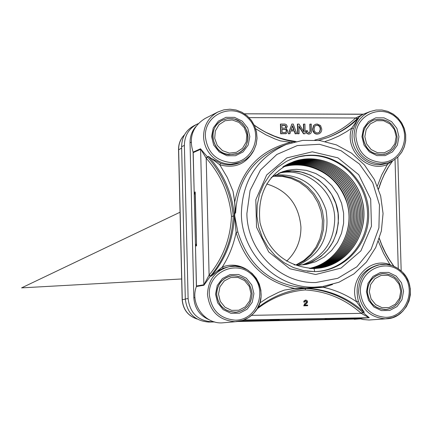<?xml version="1.0" encoding="UTF-8"?>
<svg xmlns="http://www.w3.org/2000/svg" width="432" height="432" viewBox="0 0 432 432"><rect width="100%" height="100%" fill="white"/><g stroke="black" fill="none" stroke-linecap="round" stroke-linejoin="round"><path stroke-width="0.65" d="M314.372 271.604L303.745 270.626L293.425 267.575L283.802 262.543L275.227 255.717L268.018 247.342L262.435 237.724L258.692 227.21L256.927 216.194L257.202 205.076L259.508 194.265L263.752 184.162L269.773 175.127L277.355 167.492L286.211 161.536C294.127 157.329 302.551 155.207 311.488 155.158C341.361 154.942 367.994 181.964 368.674 212.895C369.797 243.815 344.677 271.382 314.696 271.598L307.141 271.172M287.825 160.699L292.529 158.706L299.041 156.767L305.748 155.693L310.846 155.455C340.06 155.299 366.223 181.408 367.475 211.734C369.144 242.05 345.497 269.849 316.121 271.561M315.679 274.509L341.037 268.072L360.914 250.83L371.466 226.222L370.678 199.093L358.727 174.717L337.927 157.842L312.293 151.81L286.848 157.896L266.657 174.992L255.803 199.746L256.522 227.227L268.688 251.883L289.834 268.758L315.679 274.509M237.875 232.027L236.11 232.47C245.219 263.039 264.73 281.707 294.651 288.468L305.743 287.998C271.366 285.055 248.746 266.398 237.875 232.027L234.706 215.854L234.808 213.268L235.618 213.025C237.411 181.31 252.185 159.273 279.947 146.907L286.124 144.509C257.159 157.55 242.244 180.684 241.375 213.921C241.58 253.643 276.842 288.619 314.674 287.145L322.472 286.573L338.99 282.231L353.916 273.904L366.395 262.1L375.721 247.514L381.375 230.996L383.054 213.489L380.668 195.998L374.36 179.518L364.484 164.97L351.589 153.198L336.404 144.887L319.788 140.524L302.697 140.389L286.124 144.509M322.472 286.573L315.544 287.485L305.743 287.998M363.398 114.167L370.251 111.505L375.997 110.047L381.947 109.998L387.785 111.37L393.206 114.075L397.926 117.979L401.701 122.872L404.336 128.498L405.691 134.563L405.702 140.751L404.363 146.745L401.744 152.221L397.975 156.897L393.255 160.526L387.828 162.918L393.233 160.537L397.931 156.913L401.684 152.242L404.293 146.772L405.626 140.783L405.61 134.595L404.249 128.531L401.614 122.899L397.84 118.001L393.131 114.097L387.725 111.386L381.904 110.009L375.975 110.052L370.251 111.505L367.081 113.011L363.458 115.511L360.31 118.638C356.049 123.827 353.975 129.897 354.078 136.858C356.135 153.311 365.045 162.346 380.797 163.96L387.828 162.918L385.868 163.507C366.989 170.159 346.469 148.106 353.43 128.525L357.404 119.75L358.706 118.087L351.648 128.218C344.023 149.548 367.351 173.135 387.391 164.5L391.306 161.568M301.552 288.841L305.57 288.43L305.176 289.942C326.403 291.233 345.087 299.03 361.238 313.34L362.605 312.206C346.178 297.653 327.164 289.726 305.57 288.43L306.823 288.155M307.033 288.187L323.73 287.377L323.611 286.416M391.419 265.399L390.344 264.74C369.765 256.365 347.744 280.384 356.611 301.784L364.295 312.331L361.017 307.384L358.376 301.234L356.611 301.784C346.513 294.878 335.551 290.077 323.73 287.377L332.516 284.467M231.455 216.373C230.472 238.556 223.02 258.125 209.104 275.081L210.551 275.983C224.71 258.73 232.276 238.82 233.258 216.254C231.115 193.714 222.561 173.988 207.587 157.059L200.507 148.792L206.188 158.193C220.914 174.83 229.333 194.222 231.455 216.373L233.258 216.254L234.673 215.573M234.598 215.876L236.11 232.47C233.626 244.836 229.046 256.322 222.372 266.922L211.421 276.064L216.907 271.523L223.258 268.234L222.372 266.922C231.611 263.72 240.311 264.935 248.465 270.562M196.382 243.886L195.496 246.089L196.398 286.519L203.888 285.271L210.551 275.983M196.398 286.519C189.616 304.117 205.303 325.021 223.517 322.747L236.817 321.602C243.961 320.868 249.907 317.747 254.653 312.244C271.447 294.025 252.882 260.896 229.073 266.717C215.384 270.47 208.186 279.693 207.484 294.381C209.547 311.218 218.749 320.323 235.084 321.689L242.903 320.328L248.53 317.639L253.384 313.691L257.218 308.686L259.821 302.902L261.068 296.644L260.885 290.239L259.286 284.04L256.354 278.37L252.245 273.526L247.18 269.773L241.418 267.311L235.273 266.269L229.073 266.717L223.258 268.234M253.919 293.587L251.802 285.023L246.316 278.208L238.534 274.487L229.997 274.606L222.383 278.548L217.215 285.541L215.525 294.203L217.647 302.805L223.166 309.636L230.98 313.335L239.528 313.178L247.115 309.209L252.25 302.216L253.919 293.587M251.618 315.355L361.238 313.34L368.771 317.623L358.933 318.357L363.047 319.507L369.036 320.015L386.618 318.773C408.791 318.222 418.77 285.719 401.344 271.139C395.21 265.745 388.206 263.558 380.327 264.584C366.514 267.894 359.246 277.02 358.522 291.962C360.59 308.524 369.527 317.477 385.333 318.832L392.488 317.628L397.926 315.112L402.651 311.353L406.415 306.558L409.023 300.974L410.341 294.905L410.297 288.657L408.899 282.566L406.226 276.944L402.403 272.09L397.634 268.256L392.175 265.642L386.3 264.395L378.378 264.881C360.774 270.205 354.105 282.323 358.376 301.234M359.419 318.443L369.268 317.709L362.605 312.206M403.558 291.195L401.474 282.771L396.139 276.07L388.595 272.408L380.338 272.522L372.989 276.399L368.021 283.273L366.417 291.789L368.507 300.245L373.874 306.968L381.451 310.608L389.718 310.457L397.04 306.558L401.976 299.678L403.558 291.195M327.499 137.673C338.602 133.391 348.451 127.121 357.048 118.876L357.296 118.627C360.601 115.787 362.632 114.307 363.382 114.178L355.633 117.985C344.039 129.049 330.426 136.399 314.793 140.038M200.507 148.792L193.093 152.113C188.638 137.435 192.677 126.203 205.211 118.411L217.987 111.958L223.776 109.868L229.91 109.204L236.056 110.014L241.893 112.244L247.109 115.771L251.424 120.409L254.621 125.906L256.527 131.981L257.045 138.305L256.138 144.547L253.859 150.379L250.328 155.488L245.727 159.597L240.295 162.491L245.711 159.608L250.301 155.498L253.822 150.401L256.095 144.574L256.991 138.332L256.473 132.008L254.567 125.933L251.37 120.431L247.055 115.787L241.844 112.261L236.018 110.03L229.878 109.22L223.76 109.874L217.987 111.958C208.548 117.239 203.742 125.474 203.564 136.669C203.915 144.742 207.014 151.546 212.863 157.081C218.138 161.762 224.203 164.144 231.061 164.225L240.295 162.491L238.739 163.096C232.778 165.326 226.735 165.386 220.606 163.274L210.584 158.036L208.435 156.319L219.791 164.808C234.727 168.826 246.024 164.133 253.676 150.725M193.093 152.113L194.173 192.348L195.167 194.535M195.302 195.172L195.221 191.97L194.918 194.249M195.156 194.152L196.474 242.908M398.957 136.744L396.884 128.353L391.565 121.613L384.048 117.855L375.813 117.828L368.496 121.543L363.539 128.277L361.94 136.696L364.025 145.12L369.376 151.875L376.92 155.617L385.16 155.612L392.461 151.864L397.381 145.13L398.957 136.744M249.831 136.555L247.725 128.023L242.255 121.171L234.506 117.353L225.995 117.326L218.408 121.1L213.257 127.948L211.572 136.507L213.689 145.071L219.186 151.94L226.973 155.747L235.489 155.736L243.054 151.929L248.168 145.082L249.831 136.555M357.048 118.876L355.633 117.985L249.075 117.628M295.175 133.823L295.456 133.709L294.435 130.831L290.871 130.826L289.953 133.699L288.679 133.699L291.8 124.076L293.263 124.076L296.784 133.709L295.175 133.823L294.154 130.945L290.833 130.939M289.953 133.699L288.398 133.812L291.8 124.076M286.07 133.618L280.676 133.801L280.417 124.162L280.692 124.043L284.882 124.054L286.389 124.654L287.307 126.533L286.168 128.574L287.82 130.923L287.113 132.878L286.211 133.569L280.951 133.688L280.692 124.043M303.529 133.834L303.815 133.72L298.912 126.036L299.122 133.715L297.929 133.715L297.664 124.087L299.068 124.092L303.934 131.879L303.718 124.103L304.911 124.108L305.176 133.726L303.529 133.834L298.928 126.625M299.122 133.715L297.643 133.828L297.378 124.205L297.664 124.087M303.631 131.393L303.431 124.222L303.718 124.103M309.863 133.888L308.632 134.136L306.704 133.423L305.996 130.783L307.476 130.669L307.503 131.517L308.848 132.926L309.42 132.829L310.3 131.231L310.106 124.119L311.299 124.124L311.504 131.63L311.024 133.051L310.014 133.839L308.918 134.023L306.995 133.31L306.283 130.664M309.269 132.878L310.014 131.344L309.814 124.238L310.106 124.119M318.967 133.796L317.12 134.147L315.554 133.893L314.253 133.126L313.016 131.404L312.557 129.125L313.573 125.582L315.263 124.367M294.154 130.945L294.435 130.831M288.398 133.812L288.679 133.699M296.784 133.709L295.456 133.709M294.046 129.8L291.163 129.794L292.572 125.555L294.046 129.8M293.722 129.8L292.41 126.031M280.676 133.801L280.951 133.688M286.119 126.77L285.266 128.083L282.004 128.191L281.923 125.145L285.417 125.523L286.119 126.77L285.838 126.889L285.136 125.642L281.923 125.264M286.659 130.923L285.746 132.5L282.123 132.592L282.031 129.287L285.638 129.427L286.389 129.967L286.659 130.923L286.378 131.036L286.108 130.086L285.363 129.546L282.037 129.406M285.125 128.137L285.66 127.84M285.385 127.953L285.838 126.889M285.606 132.548L286.378 131.036M297.643 133.828L297.929 133.715M305.176 133.726L303.815 133.72M317.412 134.039L315.846 133.78L314.545 133.013L312.979 130.221L312.849 129.006L313.864 125.464L315.409 124.308L317.142 124L320.555 125.534L321.775 129.109L321.586 130.885L320.668 132.64L319.118 133.747L317.12 134.147M313.573 125.582L313.864 125.464M320.566 128.984L319.858 131.749L318.616 132.737L317.007 132.921L315.587 132.392L314.566 131.193L314.053 129.011L314.788 126.247L315.965 125.329L317.65 125.129L319.048 125.669L320.063 126.878L320.566 128.984L320.274 129.103L319.939 127.37L318.757 125.788L317.353 125.248L315.824 125.393M318.47 132.791L319.567 131.863L320.274 129.103M307.643 305.721L304.025 305.786L304.97 303.669L306.229 302.848L306.898 301.779L305.624 300.742L304.7 302.076L304.058 302.087L304.544 300.559L305.894 300.089L306.985 300.472L307.573 301.763L307.26 302.783L304.727 305.1L307.627 305.051L307.643 305.721L303.739 305.818L304.679 303.701L305.937 302.881L306.607 301.811L305.483 300.769M304.7 302.076L303.766 302.119L303.95 301.039L305.456 300.132M303.739 305.818L304.025 305.786M303.766 302.119L304.058 302.087M361.098 318.319L358.933 318.357M276.502 319.918L270.346 320.015M207.587 157.059L206.188 158.193L209.104 275.081L203.969 284.747L196.474 286M292.307 142.452L290.698 142.339C260.053 149.904 241.391 169.792 234.711 202.009L233.026 191.3C234.743 200.664 235.337 207.986 234.808 213.268M234.711 202.009L235.618 213.025M387.272 163.085L387.391 164.5L381.748 174.922L377.384 186.041M353.43 128.525L351.648 128.218L346.378 131.776L338.99 135.929L331.236 139.374L325.22 141.469M220.606 163.274L219.791 164.808L227.351 177.579L233.026 191.3M390.258 265.075L383.611 253.454L378.346 241.358M303.691 264.811L312.676 261.635L320.787 256.581L327.672 249.874L333.029 241.807L336.636 232.74L338.337 223.058L338.067 213.176L335.831 203.531L331.733 194.535L325.944 186.57L318.713 179.987L310.349 175.073L301.212 172.039L291.703 171.029L280.103 172.622C307.616 164.095 338.467 188.298 338.45 218.084C337.559 242.26 325.971 257.834 303.691 264.811M271.382 319.939L276.388 319.842M196.15 244.172L196.549 245.824L196.382 243.929M255.712 128.79L265.923 134.849L274.876 138.91L280.406 140.891L290.698 142.339M291.395 288.846L304.825 288.122M294.651 288.468L284.402 290.077L278.851 292.205L268.175 297.518L259.799 302.978M216.583 294.235C217.075 284.364 221.94 278.24 231.179 275.854C243.297 275.324 250.268 281.259 252.094 293.663C251.494 304.09 246.235 310.273 236.315 312.228C224.77 312.077 218.192 306.077 216.583 294.235M367.324 291.821C367.821 281.821 372.708 275.767 381.985 273.65C393.412 273.505 399.978 279.374 401.674 291.271C401.107 301.682 395.928 307.778 386.154 309.555C375.149 309.215 368.874 303.307 367.324 291.821M362.853 136.868C363.031 128.731 366.671 123.109 373.761 119.999C386.786 117.531 394.562 123.169 397.084 136.906C396.862 145.417 392.969 151.13 385.403 154.057C372.703 155.947 365.186 150.212 362.853 136.868M212.63 136.679C212.76 129.146 216.027 123.649 222.431 120.188L227.237 118.692L232.297 118.67L234.787 119.216L239.447 121.365L241.52 122.926L244.939 126.851L247.163 131.576L248.017 136.723C247.844 144.731 244.242 150.385 237.217 153.673C223.538 156.632 215.341 150.962 212.63 136.679M346.918 202.684C340.335 183.805 327.704 171.763 309.02 166.568C300.688 164.441 292.399 164.462 284.143 166.628L282.787 167.011M314.075 268.612L320.279 267.986C349.942 263.401 370.121 230.737 362.286 200.686C354.974 170.505 321.797 151.416 293.733 161.584C268.186 173.092 256.954 193.498 260.032 222.804C267.754 251.305 285.768 266.56 314.064 268.569L314.696 271.598M288.652 163.696L292.459 162.173C320.404 152.005 353.484 170.98 360.769 201.042C368.604 230.969 348.489 263.504 318.94 268.078L314.717 268.58M287.955 164.036L291.319 162.707C319.151 152.636 352.064 171.547 359.284 201.479C367.054 231.271 347.004 263.644 317.585 268.159L314.075 268.601M287.258 164.392L290.164 163.264C317.855 153.247 350.579 172.066 357.788 201.83C365.521 231.46 345.627 263.677 316.37 268.223L313.805 268.574M286.729 164.668L288.905 163.847C316.483 153.83 349.115 172.546 356.292 202.198C364.019 231.714 344.164 263.801 315.02 268.315L313.232 268.574M286.157 164.981L287.809 164.365C315.268 154.462 347.711 173.113 354.829 202.624C362.48 231.995 342.722 263.914 313.708 268.391L312.53 268.569M285.541 165.326L286.643 164.927C313.961 155.056 346.232 173.61 353.349 202.954C360.979 232.173 341.361 263.947 312.509 268.456L311.888 268.553M285.001 165.64L285.406 165.494C312.579 155.644 344.731 174.042 351.848 203.234C359.51 232.292 340.043 263.941 311.348 268.515M311.148 268.553L310.64 268.634M283.819 166.19L284.337 166.007M284.456 165.964C311.423 156.346 343.208 174.56 350.352 203.45C358.009 232.216 338.969 263.671 310.586 268.499C338.909 263.623 357.89 232.205 350.244 203.483C343.111 174.631 311.402 156.416 284.45 165.964M283.873 166.32C310.608 157.151 341.809 175.279 348.894 203.801C356.454 232.195 337.905 263.288 309.965 268.461C337.846 263.245 356.335 232.184 348.786 203.828C341.712 175.349 310.586 157.221 283.862 166.325M283.333 166.66C309.847 157.993 340.459 176.029 347.441 204.179C354.904 232.205 336.825 262.937 309.317 268.412C336.76 262.894 354.791 232.2 347.333 204.212C340.362 176.094 309.814 158.058 283.322 166.666M282.803 167.006C291.465 164.446 300.202 164.3 309.02 166.563M293.733 161.584L293.63 161.617C321.694 151.454 354.866 170.537 362.173 200.713C370.008 230.758 349.834 263.423 320.177 268.002L320.279 267.986M292.405 162.189C320.317 152.069 353.338 171.002 360.639 201.01C368.496 230.882 348.489 263.401 319.01 268.067M291.271 162.724C319.102 152.685 351.977 171.612 359.176 201.533C366.93 231.314 346.885 263.66 317.482 268.175L317.585 268.159M290.164 163.264L290.066 163.296C317.72 153.295 350.406 172.055 357.658 201.771C365.423 231.352 345.638 263.569 316.44 268.207M288.857 163.863C316.402 153.889 348.97 172.568 356.168 202.165C363.917 231.628 344.169 263.698 315.085 268.304M287.761 164.381C315.214 154.51 347.625 173.178 354.726 202.673C362.362 232.038 342.603 263.936 313.605 268.407L313.708 268.391M286.643 164.927L286.546 164.959C313.859 155.088 346.124 173.642 353.241 202.986C360.866 232.195 341.253 263.963 312.406 268.472L312.509 268.456M285.358 165.51C312.52 155.698 344.628 174.091 351.74 203.261C359.397 232.292 339.968 263.925 311.299 268.526M271.156 177.568L282.539 171.709L287.507 170.327L292.599 169.533L296.725 169.333L306.499 170.392L315.868 173.567L324.41 178.713L331.754 185.587L337.559 193.882L341.577 203.224L343.624 213.197L343.607 223.349L341.534 233.231L337.484 242.395L331.641 250.425L324.259 256.97L315.673 261.711L306.266 264.443L299.327 265.081L294.062 264.838M295.866 264.989L303.723 260.528L310.516 254.507L315.97 247.18L319.864 238.837L322.045 229.824L322.429 220.509L320.998 211.27L317.812 202.478L313.006 194.492L306.763 187.639L299.344 182.191L291.038 178.378L282.188 176.359L273.159 176.218M266.706 183.951C287.512 190.399 298.922 204.752 300.931 227.005C301.028 240.635 296.266 252.029 286.632 261.182M296.579 265.032L304.603 260.636L311.558 254.621L317.158 247.25L321.17 238.831L323.433 229.711L323.849 220.277L322.412 210.908L319.178 202.003L314.275 193.925L307.913 187.013L300.353 181.553L291.902 177.779L282.911 175.846L273.758 175.846M275.287 174.949C300.461 173.626 317.353 185.312 325.976 209.995C330.269 235.791 321.062 254.151 298.35 265.081M213.959 321.748L211.637 321.791C197.71 320.63 189.869 312.887 188.114 298.561L184.383 145.395C184.545 135.842 188.665 128.822 196.754 124.324L193.909 125.75C185.868 130.221 181.764 137.203 181.607 146.702L185.306 298.966C187.045 313.205 194.843 320.9 208.694 322.061L214.645 321.948M196.754 124.324L198.191 123.665M237.703 321.505L359.181 318.956L239.274 321.268M360.482 318.821L359.181 318.956M301.903 264.973C323.055 257.515 334.001 242.179 334.746 218.965C334.724 190.064 305.478 166.207 278.462 173.335M195.804 126.63C191.894 131.198 189.977 136.571 190.042 142.738L193.838 297.74C194.621 308.318 199.757 315.679 209.255 319.81M241.331 320.803L276.885 320.128M325.674 319.205L359.726 318.557M196.49 286.502L193.185 152.069M231.941 118.676L227.102 118.778L222.507 120.236C206.809 126.862 211.723 153.587 228.852 154.715L237.227 153.587C253.827 147.787 249.593 119.923 231.941 118.676M232.2 119.945L239.058 122.429L244.269 127.694L246.812 134.698L246.186 142.063L242.514 148.338L236.509 152.28L229.36 153.101L222.48 150.633L217.242 145.363L214.688 138.337L215.325 130.945L219.024 124.664L225.05 120.744L232.2 119.945M236.828 153.754L236.196 154.051M221.47 120.695L222.118 120.425M252.061 293.663C250.241 281.302 243.302 275.389 231.233 275.918C222.032 278.294 217.183 284.396 216.691 294.224C218.295 306.029 224.851 312.001 236.347 312.147C246.229 310.203 251.467 304.042 252.061 293.663M251.035 293.63L249.62 300.942L245.268 306.866L238.837 310.23L231.595 310.36L224.98 307.222L220.304 301.433L218.506 294.149L219.937 286.816L224.316 280.892L230.764 277.549L238 277.447L244.593 280.595L249.242 286.367L251.035 293.63M236.347 312.147L234.722 312.32M229.63 276.205L231.233 275.918M236.045 312.179L235.262 312.304M230.153 276.07L230.931 275.972M397.067 136.89C394.551 123.206 386.807 117.59 373.831 120.053C366.773 123.147 363.15 128.747 362.966 136.847C365.294 150.147 372.784 155.855 385.43 153.97C392.963 151.054 396.846 145.363 397.067 136.89M396.187 136.723L394.853 143.834L390.679 149.537L384.496 152.712L377.514 152.712L371.12 149.542L366.595 143.818L364.829 136.685L366.179 129.551L370.375 123.849L376.58 120.695L383.557 120.717L389.923 123.903L394.432 129.611L396.187 136.723M384.61 154.229L384.226 154.381M372.638 120.469L373.027 120.35M401.657 291.265C399.967 279.418 393.428 273.569 382.045 273.715C372.805 275.821 367.94 281.853 367.443 291.816C368.987 303.253 375.235 309.145 386.197 309.474C395.933 307.708 401.09 301.639 401.657 291.265M400.783 291.233L399.443 298.426L395.258 304.252L389.048 307.557L382.045 307.681L375.629 304.592L371.083 298.901L369.311 291.735L370.667 284.526L374.879 278.699L381.1 275.416L388.103 275.314L394.492 278.413L399.017 284.094L400.783 291.233M385.43 309.544L384.966 309.609M380.813 273.861L381.283 273.823M279.628 319.469L277.873 320.333L276.259 319.729L277.873 320.306L279.628 319.448L326.603 318.584L279.628 319.448M324.621 319.442L326.597 318.562M279.38 319.669L276.259 319.729M246.883 213.548L250.074 190.474L260.464 170.008L276.836 154.467L297.297 145.579L319.523 144.288L341.026 150.682L359.435 164.014L372.73 182.774L379.463 204.887L378.902 227.929L371.093 249.356L356.87 266.803L337.77 278.305L315.9 282.523C280.265 283.889 247.077 250.943 246.883 213.548M355.882 117.806L357.296 118.627L358.706 118.087C349.855 126.646 339.676 133.088 328.174 137.425L318.622 140.378L328.174 137.425M378.502 188.957L380.695 182.558L384.296 174.35L387.477 168.464L392.332 161.05M393.725 266.225L388.746 258.871L385.447 253.055L382.536 247.023L379.285 238.68M257.828 307.611C271.085 297.286 285.876 291.001 302.2 288.749L306.877 288.257C328.644 289.564 347.782 297.594 364.295 312.331L362.869 312.449L361.498 313.519M206.005 157.923L208.435 156.319C223.587 173.329 232.249 193.196 234.409 215.919C233.42 238.675 225.758 258.719 211.421 276.064L210.314 276.264L208.926 275.357M235.435 320.177C219.964 318.875 211.248 310.252 209.293 294.3C208.267 271.82 236.903 259.124 252.202 275.081C268.18 290.277 257.11 320.242 235.435 320.177M257.029 308.993C271.377 297.837 287.426 291.487 305.176 289.942M369.268 317.709L243.869 319.977M385.781 317.336C370.813 316.057 362.351 307.568 360.391 291.886C359.305 269.779 386.959 257.294 401.825 272.992C417.344 287.944 406.755 317.412 385.781 317.336M362.804 114.269L244.55 113.827M193.196 152.626L200.615 149.315L203.888 285.271M195.496 246.089L196.549 245.824L195.221 191.97L194.173 192.348M381.24 162.367C366.32 160.834 357.885 152.28 355.936 136.69C354.856 114.745 382.417 102.838 397.229 118.66C412.695 133.753 402.138 162.794 381.24 162.367M231.406 162.605C215.995 161.05 207.311 152.35 205.362 136.496C204.341 114.188 232.88 102.087 248.125 118.174C264.044 133.515 253.012 163.042 231.406 162.605M296.001 141.523L287.183 139.984L280.654 138.245L274.25 136.026L265.95 132.327M285.277 133.807L285.557 133.693M283.813 125.269L284.094 125.15M285.136 125.642L285.417 125.523M284.418 129.411L284.699 129.292M308.632 134.136L308.918 134.023M306.704 133.423L306.995 133.31M306.029 131.863L306.315 131.744M310.014 131.344L310.3 131.231M312.557 129.125L312.849 129.006M319.567 131.863L319.858 131.749M316.948 125.226L317.239 125.107M388.967 166.147L392.726 160.834M395.032 159.365L398.277 268.672M304.679 303.701L304.97 303.669M305.937 302.881L306.229 302.848M306.607 301.811L306.898 301.779M276.383 319.842L270 320.042M294.516 141.869C280.028 139.52 266.636 133.99 254.335 125.28M182.277 299.7L178.643 149.531C178.605 143.726 180.565 138.802 184.529 134.762M178.648 149.742L181.64 148.133M196.965 318.978C187.974 315.824 183.082 309.377 182.277 299.641L185.312 299.209M184.383 145.395L181.607 146.702M188.114 298.561L185.306 298.966M211.637 321.791L208.694 322.061M358.02 319.01L354.272 319.291M190.042 142.738L191.122 142.231M193.838 297.74L194.962 297.578M21.6 287.869L181.667 278.975L21.6 287.869L180.052 212.22L21.6 287.869M378.567 189.135L381.591 180.571L384.372 174.393L388.724 166.541L392.456 160.985M379.366 238.437L381.748 244.804L385.576 252.995L388.913 258.881L393.946 266.323M363.371 114.183L244.501 113.794M286.211 133.569L285.93 133.682M310.014 133.839L309.722 133.952M315.409 124.308L315.117 124.421M319.118 133.747L318.821 133.855M397.796 157.07L401.182 270.929M305.597 300.11L305.305 300.143M294.597 141.847C280.049 139.487 266.603 133.909 254.259 125.113M271.285 319.939L270.173 320.036M257.791 307.676C271.058 297.308 285.86 291.001 302.2 288.749M184.55 134.719C180.506 138.796 178.502 143.759 178.535 149.607L182.169 299.668C182.974 309.431 187.92 315.878 197.014 319.005M222.507 120.236L221.044 120.944M237.227 153.587L235.732 154.197M373.831 120.053L372.352 120.604M385.43 153.97L383.924 154.451M382.045 273.715L380.473 273.937M386.197 309.474L384.615 309.609M324.707 319.442L277.873 320.333"/></g></svg>
